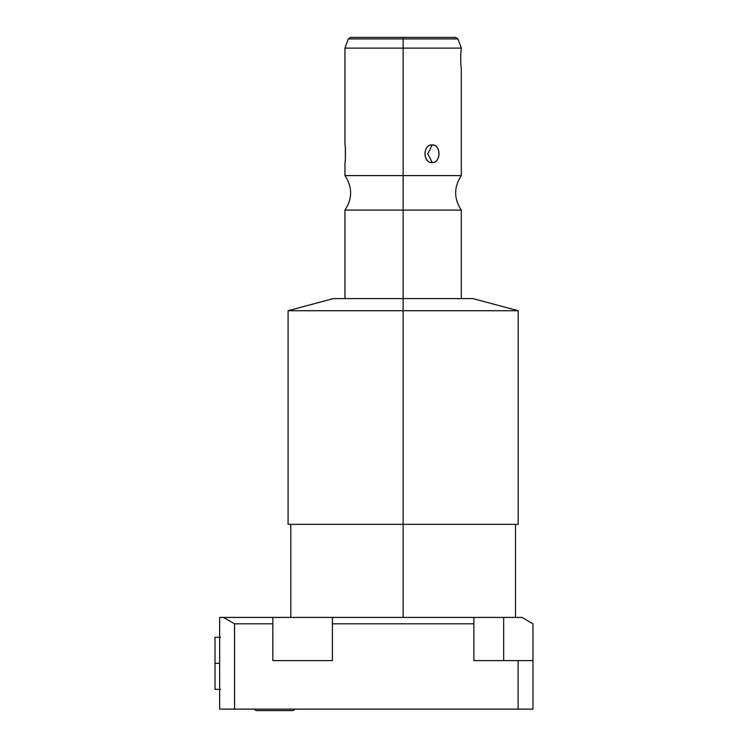 <?xml version="1.0" encoding="UTF-8"?>
<svg xmlns="http://www.w3.org/2000/svg" width="748" height="748" viewBox="0 0 748 748"><rect width="100%" height="100%" fill="white"/><g stroke="black" fill="none" stroke-linecap="round" stroke-linejoin="round"><path stroke-width="1.12" d="M521.917 617.418L219.66 617.418L272.814 617.418L272.814 623.813L234.554 623.813L223.484 617.418L234.554 623.813L234.554 709.113L219.66 709.113L219.66 617.418L219.66 709.113L518.102 709.113L234.554 709.113L234.554 623.813L272.814 623.813L272.814 617.418L473.886 617.418L473.886 623.813L473.886 617.418L521.917 617.418L532.987 623.813L532.987 709.113L518.102 709.113L518.102 660.615L532.987 660.615L532.987 709.113L518.102 709.113L518.102 660.615L473.886 660.615L532.987 660.615L532.987 623.813L521.917 617.418M220.595 689.375L215.013 689.375L215.013 663.308L219.66 663.308L215.013 663.308L215.013 637.249L220.595 637.249M215.013 663.308L215.013 689.375L215.013 663.308M254.273 709.113A3.394 3.394 0 0 0 257.088 710.6A3.394 3.394 0 0 1 254.273 709.113A3.394 3.394 0 0 0 257.088 710.6L292.085 710.6A3.394 3.394 0 0 0 294.899 709.113A3.394 3.394 0 0 1 292.085 710.6L292.085 710.6A3.394 3.394 0 0 0 294.899 709.113M272.814 660.615L332.393 660.615L272.814 660.615L272.814 623.813L272.814 660.615M503.666 660.615L503.666 617.418L503.666 660.615M473.886 660.615L473.886 623.813L332.393 623.813L332.393 617.418L332.393 660.615L332.393 623.813L473.886 623.813L473.886 660.615M403.135 617.418L403.135 524.339L403.135 617.418M515.494 617.418L515.494 524.339L288.083 524.339L288.083 310.719L403.135 310.719L403.135 524.339L403.135 310.719L288.083 310.719L333.318 298.602L403.135 298.602L403.135 310.719L403.135 298.602L472.951 298.602L518.186 310.719L403.135 310.719L518.186 310.719L518.186 524.339L403.135 524.339M461.31 49.966C460.413 50.967 460.749 69.106 461.31 67.657C460.749 69.106 460.413 50.967 461.31 49.966L461.31 48.106L457.972 38.933L403.135 38.933L457.972 38.933L455.794 37.4L403.135 37.4L403.135 38.933L403.135 37.4L350.485 37.4L348.297 38.933L403.135 38.933L348.297 38.933L344.959 48.106L403.135 48.106L403.135 38.933L403.135 48.106L461.31 48.106L344.959 48.106L344.959 144.916C345.567 143.999 345.613 163.223 344.959 162.597L344.959 175.602L403.135 175.602L403.135 48.106L403.135 175.602L461.31 175.602L403.135 175.602L403.135 210.104L403.135 175.602L344.959 175.602C352.495 187.103 352.495 198.603 344.959 210.104L403.135 210.104L344.959 210.104L344.959 298.602L403.135 298.602L403.135 210.104L461.31 210.104L403.135 210.104L403.135 298.602M432.222 162.597C441.068 163.391 441.077 144.14 432.222 144.916C422.76 144.13 422.742 163.382 432.222 162.597C441.208 162.802 441.208 144.719 432.222 144.916L427.8 153.761L432.222 162.597L427.8 153.761L432.222 144.916C422.601 144.719 422.601 162.802 432.222 162.597M345.342 158.903L345.38 149.058M345.202 147.001L345.314 148.254M345.202 160.521L345.146 161.044M257.088 710.6L292.085 710.6M290.785 524.339L290.785 617.418M461.31 298.602L461.31 210.104C453.784 198.603 453.784 187.103 461.31 175.602L461.31 67.657"/></g></svg>
